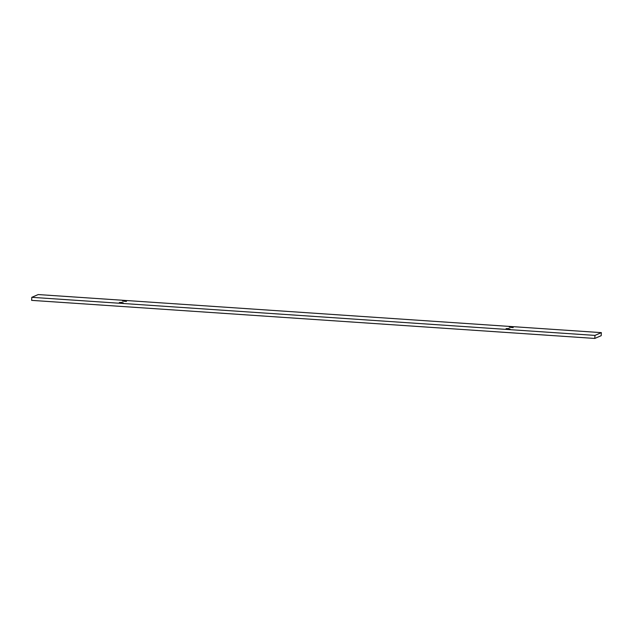 <?xml version="1.0" encoding="UTF-8"?>
<svg xmlns="http://www.w3.org/2000/svg" width="633" height="633" viewBox="0 0 633 633"><rect width="100%" height="100%" fill="white"/><g stroke="black" fill="none" stroke-linecap="round" stroke-linejoin="round"><path stroke-width="0.95" d="M508.829 328.551L506.084 328.638L510.008 328.986L506.084 328.638L508.829 328.551M512.034 327.166L509.28 327.253L513.205 327.601L509.28 327.253L512.034 327.166M122.098 302.408L119.352 302.487L123.269 302.835L119.352 302.487L122.098 302.408M125.294 301.023L122.549 301.102L126.473 301.45L122.549 301.102L125.294 301.023M601.35 332.634L594.949 335.403L594.798 338.441L601.2 335.68L601.35 332.634L601.2 335.68L594.798 338.441L594.949 335.403L31.8 297.32L31.65 300.366L594.798 338.441L31.65 300.366L31.8 297.32L38.202 294.559L601.35 332.634L38.202 294.559L31.8 297.32L594.949 335.403L601.35 332.634"/></g></svg>

